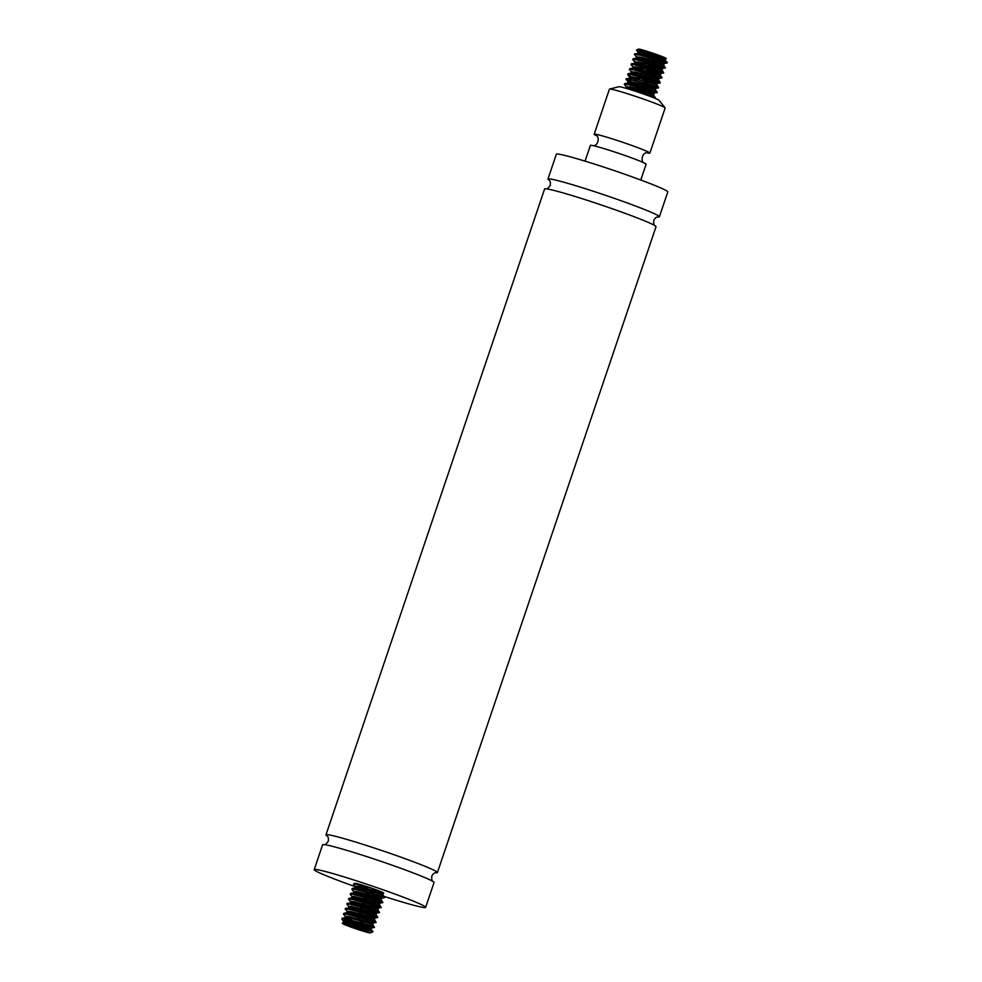 <?xml version="1.0" encoding="UTF-8"?>
<svg xmlns="http://www.w3.org/2000/svg" width="982" height="982" viewBox="0 0 982 982"><rect width="100%" height="100%" fill="white"/><g stroke="black" fill="none" stroke-linecap="round" stroke-linejoin="round"><path stroke-width="1.47" d="M355.484 886.734A58.822 3.056 18.7 0 1 314.203 869.635A58.822 3.056 18.7 0 1 370.901 885.592A58.822 3.056 18.7 0 1 425.648 907.343A58.822 3.056 18.7 0 1 392.616 899.095A58.822 3.056 18.7 0 1 384.49 896.517M314.203 869.635L322.612 844.79A58.822 3.056 18.7 0 1 324.342 844.63A58.822 3.056 18.7 0 1 379.31 860.76A58.822 3.056 18.7 0 1 432.767 881.333A58.822 3.056 18.7 0 1 434.044 882.511L425.648 907.343M326.981 835.866A58.822 3.056 18.7 0 1 325.975 834.847A58.822 3.056 18.7 0 1 382.673 850.817A58.822 3.056 18.7 0 1 437.407 872.568A58.822 3.056 18.7 0 1 435.996 872.765M325.975 834.847L544.593 188.998A58.822 3.056 18.7 0 1 546.323 188.839A58.822 3.056 18.7 0 1 601.279 204.968A58.822 3.056 18.7 0 1 654.749 225.541A58.822 3.056 18.7 0 1 656.025 226.719L437.407 872.568M548.963 180.074A58.822 3.056 18.7 0 1 547.956 179.068A58.822 3.056 18.7 0 1 604.642 195.025A58.822 3.056 18.7 0 1 659.388 216.776A58.822 3.056 18.7 0 1 657.965 216.973M547.956 179.068L556.352 154.223A58.822 3.056 18.7 0 1 613.05 170.193A58.822 3.056 18.7 0 1 667.797 191.944L659.388 216.776M640.78 180.001L646.119 164.227A29.411 1.522 -161.3 0 0 606.913 149.497A29.411 1.522 -161.3 0 0 590.403 145.373L585.063 161.146M647.101 152.836A29.411 1.522 -161.3 0 0 649.888 153.094A29.411 1.522 -161.3 0 0 610.681 138.364A29.411 1.522 -161.3 0 0 594.171 134.239A29.411 1.522 -161.3 0 0 596.553 135.725M649.888 153.094L665.158 107.983A29.411 1.522 -161.3 0 0 665.109 107.836A29.411 1.522 -161.3 0 0 625.951 93.253A29.411 1.522 -161.3 0 0 609.577 89.043A29.411 1.522 -161.3 0 0 609.441 89.129L594.171 134.239M665.109 107.836L659.045 100.287A21.223 1.105 -161.3 0 0 630.8 89.767A21.223 1.105 -161.3 0 0 618.979 86.723L609.577 89.043M653.239 54.894A14.178 0.737 -161.3 0 0 665.342 58.417L666.324 58.466L665.342 58.417M636.532 50.082L638.533 49.1A14.705 0.761 18.7 0 1 652.355 53.016A14.705 0.761 18.7 0 1 666.324 58.466L638.312 50.143L636.545 50.426L639.319 53.175M644.02 54.022A16.804 0.872 18.7 0 1 641.909 53.237L638.705 51.764M645.309 52.844L650.857 55.741M655.694 58.048L667.318 62.247L643.431 55.176L636.078 53.74L634.703 53.875L634.937 54.464M639.282 56.919L646.119 59.902M663.611 66.531L639.883 59.706L633.636 58.687L633.255 59.423M637.6 61.891L644.438 64.873M661.954 71.502L636.508 64.296L631.635 63.695L631.573 64.395M635.919 66.862L642.756 69.845M660.235 76.461L637.441 69.857L630.616 68.63L629.892 69.366M634.237 71.833L641.074 74.816M658.578 81.445L633.979 74.411L628.32 73.625L628.21 74.325M632.555 76.792L639.392 79.775M656.884 86.404L627.67 78.585L626.295 78.72L626.725 79.468L637.711 84.747M655.203 91.375L631.5 84.55L625.239 83.531L624.847 84.268M629.192 86.735L636.029 89.718M653.546 96.346L630.567 89.693M644.131 94.211L655.313 97.758L653.546 94.738L638.116 88.761M653.312 97.071L640.632 92.382M631.586 88.65L627.068 86.526M625.301 88.122L634.507 89.337L653.558 94.751L654.024 93.376L642.265 89.89L629.757 86.821L626.467 87.14L624.356 84.44L628.578 84.71L656.995 92.787L642.314 87.41M633.267 83.691L628.75 81.567M624.908 83.568L628.235 82.942L633.771 83.801L655.239 89.779L655.706 88.417L645.788 85.446L632.776 82.107L628.149 82.169L626.332 79.321L631.831 80.058L658.677 87.815L656.921 84.82L641.479 78.83M656.651 87.128L643.996 82.451M634.949 78.72L627.829 74.927L631.23 74.632L660.358 82.844L658.603 79.849L643.161 73.859M658.357 82.169L645.677 77.48M636.631 73.748L632.113 71.625M628.271 73.638L631.352 73.024L636.434 73.711L658.603 79.849L659.069 78.474L648.341 75.283L635.514 72.054L631.512 72.226L629.511 69.452L634.372 69.955L662.04 77.885L660.285 74.877L644.843 68.887M660.014 77.197L647.371 72.508M638.312 68.777L633.795 66.653M634.838 70.053L632.604 68.237L636.103 68.347L660.285 74.877L660.751 73.503L647.31 69.55L635.44 66.788L633.194 67.267L631.045 64.616L633.93 64.591L663.722 72.913L661.966 69.906L646.524 63.916M661.721 72.238L649.041 67.537M639.994 63.818L635.477 61.694M631.635 63.695L639.135 63.634L661.966 69.918L662.433 68.544L650.87 65.107L638.288 62.013L634.875 62.296L632.752 59.595L636.974 59.865L665.403 67.942L663.648 64.947L648.206 58.957M663.402 67.267L650.722 62.578M641.676 58.846L637.158 56.723M642.952 55.066L664.114 63.572L641.332 57.3L636.557 57.324L634.74 54.489L640.227 55.213L667.085 62.983L665.33 59.976L649.888 53.985M665.059 62.296L652.404 57.607M634.998 53.764L641.872 53.568L665.33 59.976L665.796 58.601L653.386 54.931L641.111 51.972L638.239 52.365M636.557 57.324L637.637 58.147M641.271 60.037L645.444 61.891M634.875 62.296L635.955 63.106M639.589 64.996L643.762 66.862M633.194 67.267L634.274 68.077M637.907 69.968L642.081 71.833M631.512 72.226L632.592 73.049M636.226 74.939L640.399 76.792M626.59 78.597L633.329 78.388L656.921 84.82L657.388 83.445L640.19 78.486L630.407 76.596L629.671 76.903L630.91 78.02M634.544 79.91L638.717 81.764M628.149 82.169L629.229 82.979M632.862 84.869L637.036 86.735M626.467 87.14L627.547 87.95M629.806 84.955L627.989 83.826M654.024 93.376L657.24 92.062L655.239 89.779L639.798 83.789M631.475 79.984L629.671 78.855M633.169 75.013L631.352 73.883M636.52 65.082L634.716 63.953M638.202 60.111L636.397 58.981M633.316 58.724L636.704 58.098L642.338 58.994L663.648 64.947L664.114 63.572L667.085 62.983M639.883 55.139L638.079 54.01M369.379 932.802L370.361 932.851L369.379 932.802A14.178 0.737 18.7 0 1 350.635 926.959L346.351 925.375A14.705 0.761 -161.3 0 1 342.546 923.559L342.387 922.859L343.97 922.552L349.371 923.362L371.049 929.389L355.607 923.399M370.275 932.9L370.361 932.851A14.705 0.761 -161.3 0 0 355.668 927.155A14.705 0.761 -161.3 0 0 342.546 923.559M370.631 932.826L373.025 931.673A16.804 0.872 -161.3 0 0 373.037 931.673L355.865 925.891L342.509 922.822M383.729 893.154L363.463 887.642L356.994 886.415L355.73 887.004L353.581 884.365L355.435 884.181L370.545 887.777A16.804 0.872 -161.3 0 0 357.669 883.763L354.171 883.432L354.109 884.131M358.455 886.599L365.292 889.582M382.796 896.21L358.344 889.226L352.575 888.391L352.428 889.103M356.773 891.57L363.61 894.553M381.102 901.169L359.424 894.835L351.973 893.362L350.537 893.473L350.734 894.074M355.091 896.529L361.928 899.512M379.408 906.141L355.877 899.352L349.506 898.297L349.064 899.033M353.41 901.501L360.247 904.483M377.763 911.124L352.477 903.943L347.444 903.305L347.37 904.005M351.728 906.472L358.565 909.455M376.045 916.071L353.434 909.516L346.511 908.24L345.701 908.976M350.046 911.443L356.883 914.426M374.387 921.055L349.96 914.07L344.179 913.223L344.019 913.947M348.365 916.402L355.202 919.385M372.706 926.014L343.577 918.207L342.129 918.317L342.473 919.029L353.52 924.357M349.064 923.301L344.559 921.177M343.958 921.779L341.81 919.14L344.228 919.029L374.486 927.425L371.515 928.027L348.401 921.681L344.007 921.251L345.038 922.589M372.46 926.738L359.805 922.061M350.746 918.33L346.241 916.206M345.639 916.807L343.491 914.168L347.174 914.267L376.167 922.466L373.197 923.055L348.229 916.39L345.492 916.439L346.72 917.63M374.167 921.779L361.486 917.09M352.428 913.358L347.923 911.235M347.321 911.836L345.345 909.05L350.341 909.59L377.849 917.495L374.866 918.084L351.151 911.627L347.247 911.382L348.401 912.659M375.811 916.807L363.168 912.118M354.109 908.387L349.604 906.263M349.003 906.877L346.855 904.238L349.862 904.213L379.531 912.524L376.56 913.113L351.114 906.374L348.856 906.509L350.083 907.687M377.53 911.848L364.85 907.147M355.791 903.428L351.286 901.304M350.684 901.906L348.585 899.193L352.931 899.5L381.212 907.552L378.242 908.154L353.937 901.586L350.537 901.525L351.765 902.716M379.212 906.877L366.532 902.188M357.473 898.456L352.968 896.333M352.366 896.934L350.218 894.295L352.624 894.185L382.894 902.593L379.924 903.182L354.036 896.394L352.219 896.566L353.446 897.757M380.869 901.906L368.213 897.217M359.154 893.485L354.649 891.361M354.048 891.975L351.9 889.324L355.558 889.422L384.576 897.622L381.605 898.211L356.761 891.558L353.901 891.607L355.128 892.785M382.575 896.947L369.895 892.245M360.836 888.514L356.331 886.39M382.379 892.982A14.178 0.737 18.7 0 1 370.73 889.532M355.116 888.01L364.69 889.434L382.82 894.614L364.089 887.212C354.748 883.763 352.612 882.609 357.669 883.763L354.171 883.432M382.82 893.055C385.14 893.239 381.053 891.472 370.545 887.777M347.284 919.594L345.48 918.465M345.026 917.814L352.673 918.771L372.718 924.43L357.288 918.44M348.966 914.623L347.162 913.493M344.081 913.248L347.1 912.634L352.047 913.272L374.412 919.459L358.97 913.469M350.648 909.663L348.843 908.534M345.762 908.276L351.752 907.92L376.094 914.488L360.652 908.497M352.329 904.692L350.525 903.563M347.444 903.305L354.76 903.207L377.775 909.528L362.333 903.526M354.011 899.721L352.207 898.591M349.126 898.334L352.44 897.708L357.939 898.555L379.457 904.557L364.015 898.567M355.693 894.749L353.888 893.62M353.434 892.982L361.266 893.964L381.139 899.586L365.697 893.595M357.374 889.79L355.57 888.661M355.73 887.004L356.81 887.814M360.443 889.704L364.617 891.57M358.761 894.676L362.935 896.541M357.08 899.647L361.253 901.501M355.398 904.606L359.572 906.472M353.716 909.577L357.89 911.443M352.035 914.549L356.208 916.402M350.353 919.52L354.527 921.374M323.974 844.606C324.846 845.183 326.282 844.029 328.283 841.157C328.651 838.358 328.209 836.578 326.945 835.829L327.252 836.026M433.074 881.529C432.043 881.468 431.601 879.676 431.761 876.177C433.16 873.722 434.596 872.593 436.045 872.765L435.677 872.728M545.955 188.814C546.814 189.391 548.251 188.237 550.251 185.365C550.62 182.566 550.178 180.786 548.926 180.037L549.233 180.234M655.055 225.737C654.012 225.676 653.57 223.896 653.73 220.385C655.129 217.943 656.565 216.801 658.026 216.973L657.658 216.936M644.155 163.061C640.289 161.6 642.167 151.793 647.617 152.824M596.16 135.418L596.148 135.406C600.039 136.903 598.075 146.711 592.674 145.643M624.319 84.489L624.564 83.765M626 79.53L626.246 78.806M627.682 74.558L627.928 73.834M629.364 69.587L629.609 68.863M631.045 64.616L631.291 63.891M632.727 59.657L632.973 58.932M634.409 54.685L634.654 53.961M625.902 87.999L626.32 86.772M627.584 83.028L628.001 81.801M629.266 78.069L629.683 76.829M630.947 73.098L631.365 71.87M632.58 68.274L633.046 66.899M634.311 63.167L634.728 61.927M635.992 58.196L636.41 56.956M637.674 53.224L638.091 51.997M629.953 68.666L632.924 68.065M655.313 97.758L654.221 97.979M658.677 87.815L655.706 88.417M627.829 74.927L629.83 77.197M660.358 82.856L657.388 83.445M662.04 77.885L659.069 78.474M663.722 72.913L660.751 73.503M665.403 67.942L662.433 68.544M353.827 883.628L353.581 884.365M352.145 888.6L351.9 889.324M350.464 893.571L350.218 894.295M348.782 898.542L348.536 899.267M347.1 903.501L346.855 904.226M345.418 908.473L345.173 909.197M343.737 913.444L343.491 914.168M342.055 918.416L341.81 919.14M383.287 893.239L382.82 894.614L384.576 897.622M381.605 898.211L381.139 899.586L382.894 902.593M379.924 903.182L379.457 904.557L381.212 907.552M378.242 908.154L377.775 909.528L379.531 912.524M376.56 913.113L376.094 914.488L377.849 917.495M374.878 918.084L374.412 919.459L376.167 922.466M373.197 923.055L372.73 924.43L374.486 927.425M355.582 886.636L355.165 887.863M353.901 891.607L353.483 892.834M352.219 896.566L351.802 897.806M350.537 901.537L350.12 902.777M348.856 906.509L348.438 907.736M347.174 911.48L346.756 912.708M345.492 916.439L345.075 917.679M343.81 921.411L343.393 922.65M371.515 928.027L371.049 929.402L373.025 931.648M352.489 888.403L355.459 887.814M350.807 893.375L353.778 892.773M342.399 918.207L345.369 917.618"/></g></svg>
